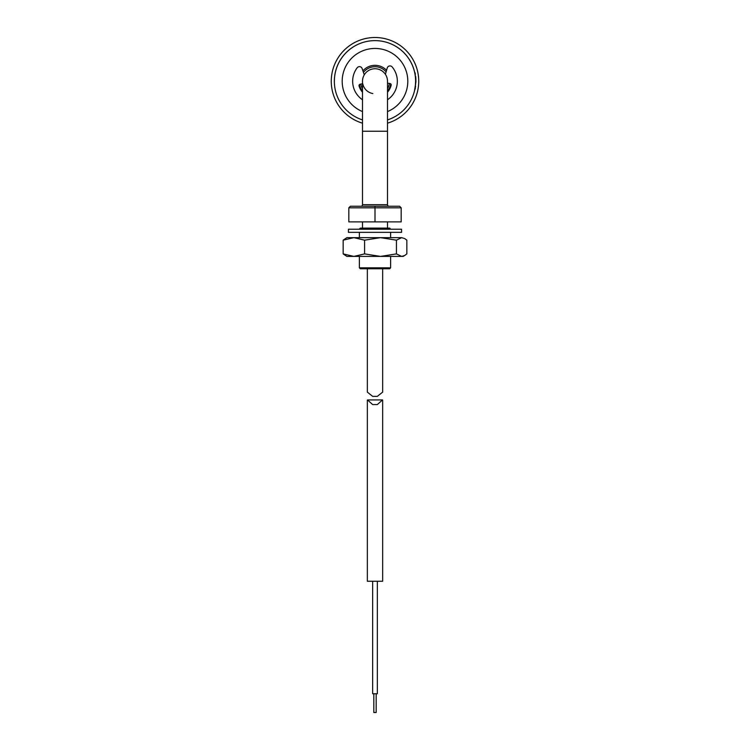 <?xml version="1.0" encoding="UTF-8"?>
<svg xmlns="http://www.w3.org/2000/svg" width="750" height="750" viewBox="0 0 750 750"><rect width="100%" height="100%" fill="white"/><g stroke="black" fill="none" stroke-linecap="round" stroke-linejoin="round"><path stroke-width="1.12" d="M387.497 131.25L387.497 81.253A12.497 12.497 0 0 0 375 68.747A12.497 12.497 0 0 0 362.503 81.253L362.503 204.684L387.497 204.684L387.497 131.25L362.503 131.25M362.503 99.769A22.341 22.341 0 0 1 357.169 67.781A2.85 2.85 0 0 1 362.147 68.578L364.275 74.822A12.497 12.497 0 0 1 385.397 74.316L386.1 71.878A14.531 14.531 0 0 0 363.459 72.422M389.062 206.25A1.566 1.566 0 0 1 387.497 204.684M360.938 206.25A1.566 1.566 0 0 0 362.503 204.684M360.309 228.122L389.691 228.122L390.628 229.059L359.372 229.059L360.309 228.122M390.628 267.816L389.691 268.753L360.309 268.753L359.372 267.816L390.628 267.816L390.628 256.406M390.628 237.656L390.628 232.341M359.372 267.816L359.372 256.406M359.372 237.656L359.372 232.341M387.497 228.122L387.497 221.878M362.503 228.122L362.503 221.878M375 206.25L375 221.878L401.175 221.878L401.175 207.816L399.609 206.25L401.175 207.816L348.825 207.816L350.391 206.25L399.609 206.25M375 221.878L348.825 221.878L348.825 207.816L350.391 206.25M372.806 93.553A12.497 12.497 0 0 1 362.747 83.719M415.406 77.034L415.941 81.253L415.341 86.081L415.622 81.253A40.622 40.622 0 0 0 375 40.622A40.622 40.622 0 0 0 362.503 119.906M387.497 123.178A43.753 43.753 0 0 0 375 37.5A43.753 43.753 0 0 0 362.503 123.178M386.559 70.284A15.938 15.938 0 0 0 362.925 70.856M360.75 84.112A14.531 14.531 0 0 0 362.503 88.659M387.497 88.659A14.531 14.531 0 0 0 389.363 83.428M359.428 84.628A15.938 15.938 0 0 0 362.503 91.134M387.497 91.134A15.938 15.938 0 0 0 390.722 83.869M387.497 119.906A40.622 40.622 0 0 0 375 40.622A40.622 40.622 0 0 0 334.378 81.253M415.613 86.391L414.562 90.478L415.931 81.731M415.191 89.025L415.378 87.994L415.191 89.025M414.881 88.969L415.069 87.947L414.881 88.969M415.894 79.453L415.894 79.453A40.941 40.941 0 0 0 415.809 77.991L415.716 77.034M415.341 74.259A40.941 40.941 0 0 0 415.041 72.731L414.741 72.797M415.65 76.378L415.941 81.253M364.594 240.169L380.522 237.656L346.875 237.656L343.153 240.169L353.878 237.656L364.594 240.169L364.594 253.894L380.522 256.406L396.441 253.894L401.644 256.406L404.691 255.506L406.847 253.894L406.847 240.169L404.691 238.556L401.644 237.656L380.522 237.656L396.441 240.169L396.441 253.894M396.441 240.169L401.644 237.656L404.691 238.556M404.691 255.506L403.125 256.406L346.875 256.406L343.153 253.894L353.878 256.406L364.594 253.894M343.153 240.169L343.153 253.894M401.559 232.341L348.441 232.341L348.441 229.219L401.559 229.219L401.559 232.341M385.397 74.316L387.234 67.978A2.85 2.85 0 0 1 392.156 66.938A22.341 22.341 0 0 1 387.497 99.769M387.497 92.231A16.641 16.641 0 0 0 391.144 85.275A1.425 1.425 0 0 0 389.981 83.522L387.497 83.147M362.503 83.766L360.15 84.234A1.425 1.425 0 0 0 359.062 86.044A16.641 16.641 0 0 0 362.503 92.231M376.172 693.75L376.172 712.5L373.828 712.5L373.828 693.75M377.344 693.75L377.344 581.25L377.344 693.75L372.656 693.75L372.656 581.25M375 404.559L372.684 404.587L367.481 399.938L382.519 399.938L377.316 404.587L375 404.559M367.341 400.322L367.341 581.25L382.659 581.25L382.659 400.322M367.341 268.753L367.341 392.119L372.684 396.384L377.316 396.384L382.659 392.119L382.659 268.753M387.497 81.253A12.497 12.497 0 0 0 375 68.747M387.497 111.591A32.812 32.812 0 0 0 375 48.441A32.812 32.812 0 0 0 362.503 111.591M372.684 396.384L377.316 396.384"/></g></svg>
